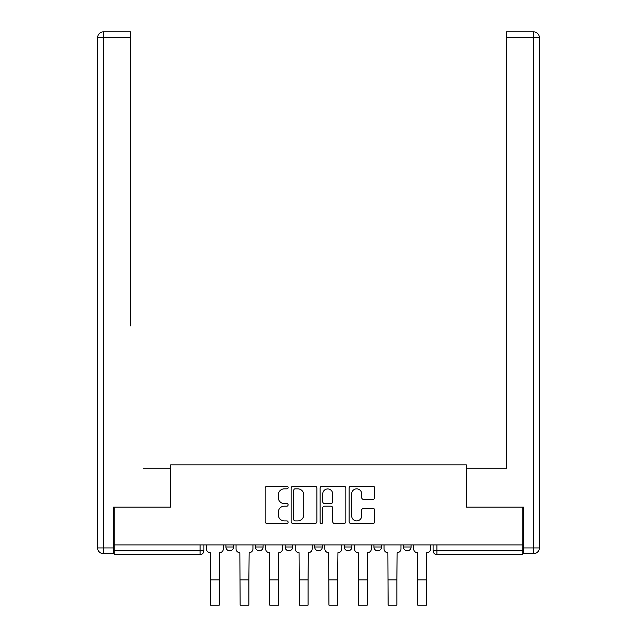 <?xml version="1.0" encoding="UTF-8"?>
<svg xmlns="http://www.w3.org/2000/svg" width="637" height="637" viewBox="0 0 637 637"><rect width="100%" height="100%" fill="white"/><g stroke="black" fill="none" stroke-linecap="round" stroke-linejoin="round"><path stroke-width="0.96" d="M288.139 487.552A1.306 1.306 0 0 0 286.841 486.246L267.054 486.246A1.863 1.863 0 0 0 265.191 488.109L265.191 521.631A1.863 1.863 0 0 0 267.054 523.495L286.841 523.495A1.306 1.306 0 0 0 288.139 522.197A1.306 1.306 0 0 0 286.841 520.891L284.277 520.891A5.956 5.956 0 0 1 278.321 514.927L278.321 512.132A5.956 5.956 0 0 1 284.277 506.176L286.841 506.176A1.306 1.306 0 0 0 288.139 504.87A1.306 1.306 0 0 0 286.841 503.572L284.277 503.572A5.956 5.956 0 0 1 278.321 497.608L278.321 494.814A5.956 5.956 0 0 1 284.277 488.858L286.841 488.858A1.306 1.306 0 0 0 288.139 487.552M403.5 544.906L403.5 546.992L411.096 546.992A3.798 3.798 0 0 1 407.298 550.79A3.798 3.798 0 0 1 403.5 546.992L403.5 544.906M373.903 544.906L373.903 546.992L381.491 546.992A3.798 3.798 0 0 1 377.701 550.79A3.798 3.798 0 0 1 373.903 546.992L373.903 544.906M344.306 546.992L344.306 544.906L344.306 546.992A3.798 3.798 0 0 0 348.097 550.79A3.798 3.798 0 0 1 344.306 546.992L351.895 546.992A3.798 3.798 0 0 1 348.097 550.79A3.798 3.798 0 0 0 351.895 546.992A3.798 3.798 0 0 1 348.097 550.79M314.702 546.992L314.702 544.906L314.702 546.992A3.798 3.798 0 0 0 318.5 550.79A3.798 3.798 0 0 1 314.702 546.992L322.298 546.992A3.798 3.798 0 0 1 318.5 550.79M285.105 546.992L285.105 544.906L285.105 546.992A3.798 3.798 0 0 0 288.903 550.79A3.798 3.798 0 0 1 285.105 546.992L292.694 546.992A3.798 3.798 0 0 1 288.903 550.79M372.932 499.376A1.863 1.863 0 0 0 374.795 497.513L374.795 488.109A1.863 1.863 0 0 0 372.932 486.246L350.955 486.246A1.863 1.863 0 0 0 349.092 488.109L349.092 521.631A1.863 1.863 0 0 0 350.955 523.495L372.932 523.495A1.863 1.863 0 0 0 374.795 521.631L374.795 510.277A1.863 1.863 0 0 0 372.932 508.414L363.528 508.414A1.863 1.863 0 0 0 361.665 510.277L361.665 515.906A4.985 4.985 0 0 1 356.68 520.891A4.985 4.985 0 0 1 351.696 515.906L351.696 493.834A4.985 4.985 0 0 1 356.68 488.858A4.985 4.985 0 0 1 361.665 493.834L361.665 497.513A1.863 1.863 0 0 0 363.528 499.376L372.932 499.376M114.15 544.906L114.15 507.148L170.692 507.148L170.692 464.835L466.308 464.835L466.308 507.148L522.85 507.148L522.85 544.906L114.15 544.906L114.15 550.79L203.896 550.79L203.896 544.906M316.868 488.109A1.863 1.863 0 0 0 315.004 486.246L293.028 486.246A1.863 1.863 0 0 0 291.173 488.109L291.173 521.631A1.863 1.863 0 0 0 293.028 523.495L315.004 523.495A1.863 1.863 0 0 0 316.868 521.631L316.868 488.109M321.996 486.246L343.972 486.246A1.863 1.863 0 0 1 345.827 488.109L345.827 521.631A1.863 1.863 0 0 1 343.972 523.495L334.56 523.495A1.863 1.863 0 0 1 332.697 521.631L332.697 508.039A1.863 1.863 0 0 0 330.842 506.176L324.599 506.176A1.863 1.863 0 0 0 322.736 508.039L322.736 522.197A1.306 1.306 0 0 1 321.43 523.495A1.306 1.306 0 0 1 320.132 522.197L320.132 488.109A1.863 1.863 0 0 1 321.996 486.246M433.104 544.906L433.104 550.79L522.85 550.79L522.85 554.588L436.894 554.588A3.798 3.798 0 0 1 433.104 550.79L433.104 544.906M522.85 544.906L522.85 550.79M200.106 544.906L200.106 554.588A3.798 3.798 0 0 0 203.896 550.79A3.798 3.798 0 0 1 200.106 554.588L114.15 554.588L114.15 550.79M411.096 544.906L411.096 546.992A3.798 3.798 0 0 1 407.298 550.79A3.798 3.798 0 0 0 411.096 546.992M381.491 544.906L381.491 546.992A3.798 3.798 0 0 1 377.701 550.79A3.798 3.798 0 0 0 381.491 546.992L381.491 544.906M351.895 544.906L351.895 546.992M322.298 544.906L322.298 546.992L322.298 544.906M292.694 544.906L292.694 546.992L292.694 544.906M255.509 544.906L255.509 546.992L263.097 546.992L263.097 544.906L263.097 546.992A3.798 3.798 0 0 1 259.299 550.79A3.798 3.798 0 0 1 255.509 546.992A3.798 3.798 0 0 0 259.299 550.79A3.798 3.798 0 0 0 263.097 546.992A3.798 3.798 0 0 1 259.299 550.79M225.904 544.906L225.904 546.992L233.5 546.992L233.5 544.906L233.5 546.992A3.798 3.798 0 0 1 229.702 550.79A3.798 3.798 0 0 1 225.904 546.992A3.798 3.798 0 0 0 229.702 550.79A3.798 3.798 0 0 0 233.5 546.992A3.798 3.798 0 0 1 229.702 550.79M295.082 488.858A1.306 1.306 0 0 0 293.776 490.156L293.776 519.585A1.306 1.306 0 0 0 295.082 520.891L297.782 520.891A5.956 5.956 0 0 0 303.738 514.927L303.738 494.814A5.956 5.956 0 0 0 297.782 488.858L295.082 488.858M332.697 493.93A4.985 4.985 0 0 0 327.721 488.945A4.985 4.985 0 0 0 322.736 493.93L322.736 501.709A1.863 1.863 0 0 0 324.599 503.572L330.842 503.572A1.863 1.863 0 0 0 332.697 501.709L332.697 493.93M206.46 544.906L206.46 548.895A3.798 3.798 0 0 0 210.25 552.685L210.536 605.15L219.263 605.15L219.263 579.917L210.536 579.917M223.348 544.906L223.348 548.895A3.798 3.798 0 0 1 219.55 552.685L219.263 579.917M97.644 37.543L103.337 37.543L103.337 31.85A5.693 5.693 0 0 0 97.644 37.543A5.693 5.693 0 0 1 103.337 31.85A5.693 5.693 0 0 0 97.644 37.543L97.644 547.939L97.644 37.543A5.693 5.693 0 0 1 103.337 31.85L130.466 31.85L130.466 37.543L103.337 37.543L103.337 547.939L113.577 547.939L113.577 507.148L170.501 507.148L170.501 468.251L143.556 468.251M130.466 37.543L130.466 325.945M113.577 547.939L113.577 553.633L103.337 553.633A5.693 5.693 0 0 1 97.644 547.939L103.337 547.939L103.337 553.633M493.444 468.251L506.534 468.251L506.534 31.85L533.663 31.85A5.693 5.693 0 0 1 539.356 37.543L539.356 547.939L539.356 37.543A5.693 5.693 0 0 0 533.663 31.85L533.663 37.543L506.534 37.543M523.423 547.939L539.356 547.939A5.693 5.693 0 0 1 533.663 553.633L523.423 553.633L523.423 507.148L466.499 507.148L466.499 468.251L506.534 468.251L506.534 325.945M236.056 544.906L236.056 548.895A3.798 3.798 0 0 0 239.854 552.685L240.141 605.15L248.868 605.15L248.868 579.917L240.141 579.917M252.945 544.906L252.945 548.895A3.798 3.798 0 0 1 249.147 552.685L248.868 579.917M265.661 544.906L265.661 548.895A3.798 3.798 0 0 0 269.451 552.685L269.738 605.15L278.465 605.15L278.465 579.917L269.738 579.917M282.541 544.906L282.541 548.895A3.798 3.798 0 0 1 278.751 552.685L278.465 579.917M295.257 544.906L295.257 548.895A3.798 3.798 0 0 0 299.056 552.685L299.334 605.15L308.061 605.15L308.061 579.917L299.334 579.917M312.146 544.906L312.146 548.895A3.798 3.798 0 0 1 308.348 552.685L308.061 579.917M324.854 544.906L324.854 548.895A3.798 3.798 0 0 0 328.652 552.685L328.939 605.15L337.666 605.15L337.666 579.917L328.939 579.917M341.743 544.906L341.743 548.895A3.798 3.798 0 0 1 337.944 552.685L337.666 579.917M354.459 544.906L354.459 548.895A3.798 3.798 0 0 0 358.249 552.685L358.535 605.15L367.262 605.15L367.262 579.917L358.535 579.917M371.339 544.906L371.339 548.895A3.798 3.798 0 0 1 367.549 552.685L367.262 579.917M384.055 544.906L384.055 548.895A3.798 3.798 0 0 0 387.853 552.685L388.132 605.15L396.859 605.15L396.859 579.917L388.132 579.917M400.944 544.906L400.944 548.895A3.798 3.798 0 0 1 397.146 552.685L396.859 579.917M413.652 544.906L413.652 548.895A3.798 3.798 0 0 0 417.45 552.685L417.737 605.15L426.464 605.15L426.464 579.917L417.737 579.917M430.54 544.906L430.54 548.895A3.798 3.798 0 0 1 426.75 552.685L426.464 579.917M436.894 544.906L436.894 554.588M533.663 553.633L533.663 37.543L539.356 37.543A5.693 5.693 0 0 0 533.663 31.85A5.693 5.693 0 0 1 539.356 37.543"/></g></svg>
